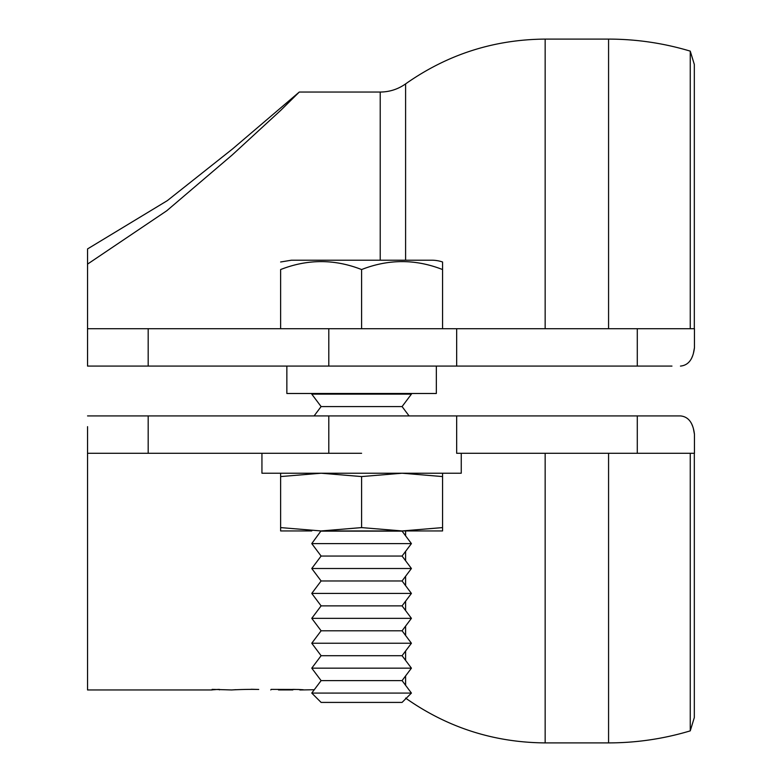 <?xml version="1.0" encoding="UTF-8"?>
<svg xmlns="http://www.w3.org/2000/svg" width="782" height="782" viewBox="0 0 782 782"><rect width="100%" height="100%" fill="white"/><g stroke="black" fill="none" stroke-linecap="round" stroke-linejoin="round"><path stroke-width="1.17" d="M87.545 426.669L87.545 689.959L212.118 689.959L212.118 689.372L212.118 689.871L218.637 689.372M212.118 689.372L231.677 689.959M219.507 689.372L219.507 689.871M235.92 689.675C222.919 690.584 241.227 689.01 258.715 689.46L251.237 689.265M298.685 689.48L271.119 689.372L270.797 689.959M292.859 689.939L278.509 689.939L278.509 689.372M299.829 689.519L299.829 689.959C306.3 689.841 303.983 689.646 292.859 689.372M303.719 689.861L299.829 689.959M300.405 689.959L314.266 689.734M456.668 415.916L680.457 415.916C688.424 416.659 693.096 422.788 694.455 434.313L694.455 453.286L456.668 453.286L456.668 415.916L328.802 415.916L328.802 453.286L87.545 453.286L87.545 436.591M87.555 415.916L328.802 415.916M691.865 424.391L692.559 426.073M693.478 429.044L694.455 434.313M690.252 453.286L690.252 730.867C663.605 738.863 636.382 742.871 608.572 742.9L608.572 453.286M690.252 730.867L694.318 717.583L694.318 453.286M87.545 264.12L87.545 248.93L167.377 200.603L232.498 148.971L299.281 92.041L280.992 110.106L232.371 154.826L166.742 210.778L87.545 264.12L87.545 366.084L671.963 366.084M87.555 366.084L87.545 328.714L694.455 328.714L694.455 347.687C693.096 359.212 688.424 365.341 680.457 366.084M691.865 357.609L692.559 355.927M693.478 352.956L694.455 347.687M690.252 328.714L690.252 51.133L694.318 64.417L694.318 328.714M436.336 366.084L436.336 393.493L286.857 393.493L286.857 366.084M442.563 473.218L442.563 530.949L402.075 530.949L442.563 527.596M280.63 473.218L280.63 476.57L321.109 473.218L361.597 476.57L402.075 473.218L442.563 476.57M280.63 476.57L280.63 527.596L321.109 530.949L361.597 527.596L361.597 476.57M311.764 530.949L280.63 530.949L280.63 527.596M361.597 527.596L402.075 530.949L321.109 530.949M280.63 328.714L280.63 269.546C307.619 258.969 334.608 258.969 361.597 269.546C388.586 258.969 415.574 258.969 442.563 269.546L442.563 328.714L328.802 328.714L328.802 366.084M431.713 260.201L291.471 260.201L431.713 260.201A33.909 33.909 0 0 1 442.563 261.99L442.563 269.546M361.597 328.714L361.597 269.546M280.63 269.546C280.63 258.969 280.63 258.969 280.63 269.546M312.233 393.493L311.764 394.118L411.42 394.118L410.951 393.493M311.764 394.118L321.109 406.572L402.075 406.572L411.42 394.118M321.109 531.134L402.075 531.134L411.42 543.598L311.764 543.598L320.972 530.949M311.764 543.598L321.109 556.051L402.075 556.051L411.42 543.598M321.109 556.051L311.764 568.504L411.42 568.504L402.075 556.051M311.764 568.504L321.109 580.967L402.075 580.967L411.42 568.504M321.109 580.967L311.764 593.421L411.42 593.421L402.075 580.967M311.764 593.421L321.109 605.874L402.075 605.874L411.42 593.421M321.109 605.874L311.764 618.337L411.42 618.337L402.075 605.874M311.764 618.337L321.109 630.791L402.075 630.791L411.42 618.337M321.109 630.791L311.764 643.244L411.42 643.244L402.075 630.791M311.764 643.244L321.109 655.707L402.075 655.707L411.42 643.244M321.109 655.707L311.764 668.16L411.42 668.16L402.075 655.707M311.764 668.16L321.109 680.614L402.075 680.614L411.42 668.16M321.109 680.614L311.764 693.077L411.42 693.077L402.075 680.614M311.764 693.077L321.109 702.412L402.075 702.412L411.42 693.077M461.253 453.286L461.253 473.218L261.941 473.218L261.941 453.286L361.597 453.286M637.291 415.916L637.291 453.286M148.179 415.916L148.179 453.286M608.572 742.9L545.152 742.9L545.152 453.286M405.594 685.306L405.594 675.931M405.594 660.389L405.594 651.015M405.594 635.483L405.594 626.099M405.594 610.566L405.594 601.192M405.594 585.65L405.594 576.275M405.594 560.743L405.594 551.359M405.594 535.826L405.594 530.949M299.281 92.041L380.218 92.041L380.218 260.201M637.291 366.084L637.291 328.714M456.668 366.084L456.668 328.714M148.179 366.084L148.179 328.714M380.218 92.041C389.534 91.973 397.989 89.256 405.594 83.899C447.441 54.417 493.97 39.481 545.152 39.1L608.572 39.1L608.572 328.714M545.152 39.1L545.152 328.714M405.594 83.899L405.594 260.201M405.594 698.101C447.441 727.583 493.97 742.519 545.152 742.9M608.572 39.1C636.382 39.129 663.605 43.137 690.252 51.133M280.63 261.99L291.471 260.201M321.109 406.572L314.1 415.916M402.075 406.572L409.084 415.916"/></g></svg>
